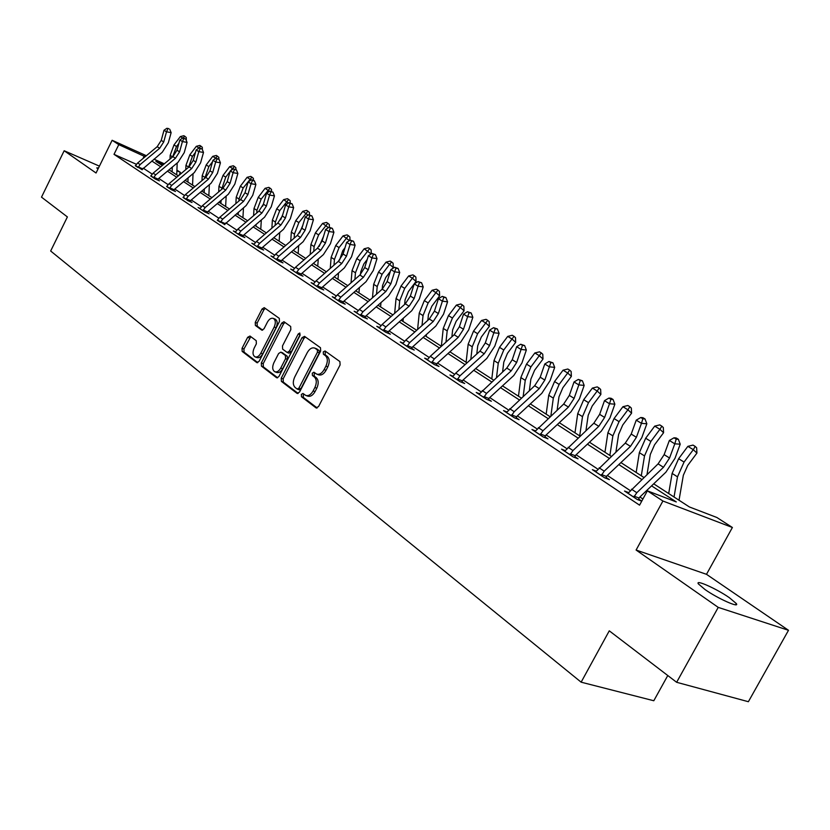 <?xml version="1.0" encoding="UTF-8"?>
<svg xmlns="http://www.w3.org/2000/svg" width="830" height="830" viewBox="0 0 830 830"><rect width="100%" height="100%" fill="white"/><g stroke="black" fill="none" stroke-linecap="round" stroke-linejoin="round"><path stroke-width="1.25" d="M301.342 394.426L301.466 396.74L315.971 407.841L318.554 406.586L340.113 364.899L339.895 361.569L325.049 350.986L323.264 351.899L323.399 354.202L325.298 355.562C327.757 357.927 327.964 361.444 325.931 366.113L324.146 369.568C321.916 373.386 319.425 374.89 316.655 374.091L313.916 372.214L312.288 373.199L312.412 375.502L314.29 376.893C316.718 379.31 316.925 382.838 314.892 387.496L313.118 390.94C310.928 394.707 308.459 396.201 305.731 395.412L302.95 393.451L301.342 394.426M304.029 394.25L303.261 395.122L303.375 397.435L317.164 407.966M326.055 351.692L325.153 352.646L325.298 354.939L327.196 356.298L325.298 355.562M315.026 373.012L314.186 373.915L314.321 376.218L316.199 377.608L314.29 376.893M705.043 589.559C717.794 598.575 740.173 608.546 736.272 603.503L729.373 597.704C716.632 588.771 694.772 579.008 698.393 583.915L705.043 589.559M249.986 336.046L247.651 337.302L242.059 348.289L242.163 351.401L256.74 362.544L259.126 361.299L279.451 321.501L279.305 318.378L264.22 307.65L262.041 309.04L255.256 322.372L255.381 325.464L261.844 330.174L264.023 328.784L267.416 322.133C269.2 319.031 271.161 317.786 273.319 318.398C275.643 319.986 275.923 322.86 274.19 327.03L260.828 353.186C259.074 356.236 257.144 357.46 255.038 356.858C252.694 355.25 252.403 352.345 254.146 348.154L256.356 343.827L256.231 340.705L249.986 336.046M136.39 164.288L114.011 154.339L118.783 144.638L112.133 140.28L146.371 155.718M676.637 682.291L718.24 607.384L788.5 630.302L748.38 701.713L676.637 682.291L609.272 630.831L581.135 682.177L50.661 251.002L67.396 216.931L41.5 197.146L64.169 150.749L96.041 173.003L112.133 140.28M788.5 630.302L706.496 574.318L636.102 550.041L718.24 607.384M636.102 550.041L662.911 501.019L647.369 490.831L676.274 501.922L651.571 485.861M114.011 154.339L639.557 505.159L647.369 490.831M281.245 378.158L281.401 381.395L296.995 393.327L299.516 392.082L320.671 350.997L320.484 347.729L304.527 336.347L302.037 337.654L281.245 378.158L283.144 378.864L283.3 382.101L298.157 393.451M276.525 377.671L261.45 366.144L261.326 362.98L281.702 323.109L283.943 321.708L290.676 326.481L290.832 329.645L282.48 345.954L282.636 349.139L287.19 352.47L289.452 351.069L298.209 333.992L299.806 333.006L300.055 335.32L278.973 376.426L277.096 377.878M99.424 166.135L64.169 150.749M581.135 682.177L653.801 700.748L667.777 675.527M642.918 498.996L639.899 497.004M630.198 490.572L607.332 475.434M597.849 469.158L576.113 454.767M566.828 448.625L546.15 434.93M537.072 428.913L517.381 415.882M508.489 409.989L489.731 397.57M481.016 391.802L463.13 379.953M454.591 374.309L437.524 363.001M429.151 357.46L412.863 346.67M404.646 341.234L389.083 330.931M381.032 325.599L366.155 315.753M358.249 310.513L344.014 301.093M336.254 295.957L322.642 286.941M315.016 281.889L301.985 273.267M294.494 268.308L282.013 260.039M274.647 255.163L262.685 247.247M255.453 242.453L243.979 234.859M236.861 230.149L225.864 222.865M218.861 218.228L208.309 211.235M201.42 206.68L191.294 199.968M184.519 195.486L174.788 189.043M168.117 184.623L158.769 178.44M152.201 174.093L143.216 168.148M641.766 501.102L638.623 499.017M641.725 501.185L637.264 499.504L624.523 491.038L628.725 492.626L658.086 463.877L664.145 454.643L669.354 440.481L674.8 443.822L676.191 439.143L678.359 439.288L676.17 437.96L674.002 437.804L676.191 439.143M596.365 471.191L592.371 469.656L604.582 477.779L609.396 479.615L606.066 477.406M565.355 450.638L561.547 449.165L573.25 456.946L578.053 458.803L574.868 456.687M535.589 430.926L531.957 429.494L543.193 436.964L547.987 438.842L544.926 436.808M507.016 411.981L503.54 410.601L514.33 417.77L519.103 419.669L516.167 417.718M479.553 393.773L476.223 392.434L486.608 399.334L491.36 401.243L488.528 399.365M453.128 376.26L449.943 374.963L459.934 381.603L464.665 383.522L461.947 381.717M427.709 359.4L424.649 358.145L434.266 364.536L438.977 366.455L436.362 364.723M403.214 343.153L400.278 341.939L409.543 348.102L414.232 350.032L411.711 348.361M379.601 327.497L376.789 326.325L385.722 332.27L390.38 334.2L387.952 332.581M356.838 312.391L354.13 311.26L362.752 316.987L367.379 318.917L365.034 317.361M334.853 297.814L332.249 296.715L340.57 302.245L345.176 304.185L342.915 302.68M313.636 283.725L311.126 282.667L319.166 288.01L323.742 289.95L321.552 288.498M293.125 270.124L290.708 269.086L298.478 274.253L303.023 276.193L300.906 274.782M273.288 256.958L270.954 255.962L278.475 260.962L282.988 262.892L280.945 261.533M254.105 244.228L251.853 243.263L259.126 248.097L263.608 250.027L261.626 248.71M235.533 231.902L233.355 230.968L240.399 235.647L244.85 237.567L242.941 236.301M217.553 219.971L224.743 224.66M200.123 208.403L198.09 207.51L204.699 211.909L209.087 213.829L207.293 212.636M183.233 197.187L187.673 200.59L192.031 202.499L190.288 201.337M166.84 186.314L171.156 189.614L175.483 191.512L173.792 190.392M150.946 175.763L155.137 178.958L159.433 180.857L157.783 179.757M135.508 165.512L142.169 169.766M176.925 170.129L180.421 172.381L176.894 170.793M178.907 175.421L180.421 172.381M653.698 483.828L689.408 506.964L716.85 517.484L732.392 527.486L662.911 501.019M706.496 574.318L732.392 527.486M153.986 159.153L164.33 163.811M145.177 156.714L118.783 144.638M641.715 479.46L618.817 464.572M609.178 458.316L587.412 444.164M577.981 438.033L557.283 424.576M548.049 418.579L528.337 405.766M519.289 399.884L500.511 387.683M491.661 381.925L473.754 370.284M465.07 364.64L447.993 353.538M439.475 348.009L423.176 337.416M414.824 331.979L399.251 321.864M391.055 316.531L376.177 306.861M368.126 301.632L353.902 292.378M345.996 287.242L332.384 278.403M324.623 273.35L311.592 264.884M303.967 259.925L291.496 251.812M283.995 246.946L272.043 239.175M264.666 234.382L253.212 226.932M245.96 222.222L234.973 215.084M227.845 210.447L217.304 203.589M210.281 199.034L200.175 192.456M193.266 187.964L183.554 181.656M176.749 177.236L167.432 171.177M160.73 166.82L151.776 160.999M163.292 164.672L155.864 161.331L162.306 165.502M169.009 169.849L178.346 175.898M185.152 180.307L194.874 186.605M201.794 191.087L211.92 197.644M218.944 202.198L229.495 209.025M236.643 213.652L247.641 220.78M254.903 225.48L266.368 232.919M273.755 237.702L285.717 245.452M293.229 250.318L305.72 258.4M313.356 263.349L326.398 271.804M334.168 276.836L347.801 285.665M355.707 290.791L369.952 300.014M378.013 305.233L392.901 314.881M401.118 320.204L416.702 330.299M425.064 335.714L441.384 346.286M449.912 351.816L467 362.886M475.694 368.52L493.622 380.13M502.492 385.877L521.292 398.047M530.339 403.909L550.072 416.702M559.316 422.688L580.035 436.113M589.476 442.224L611.264 456.344M620.913 462.59L643.841 477.437M142.988 158.53L144.202 156.082M98.5 167.992L96.768 167.878L98.002 169.009M306.042 395.526L307.65 396.107C310.379 396.896 312.837 395.412 315.026 391.646L313.118 390.94M316.199 377.608C318.627 380.026 318.834 383.553 316.801 388.212L315.026 391.646M316.904 374.185L318.554 374.818C321.324 375.617 323.825 374.112 326.045 370.294L324.146 369.568M327.196 356.298C329.655 358.664 329.863 362.181 327.829 366.839L326.045 370.294M305.399 336.97L303.915 338.401L283.144 378.864M297.161 389.021L298.925 388.15L317.465 352.138L317.33 349.855L314.705 348.071C311.966 347.282 309.486 348.787 307.276 352.594L294.692 377.079C292.689 381.655 292.865 385.141 295.231 387.548L297.161 389.021M297.576 389.177L299.236 389.82L300.823 388.845L298.925 388.15M316.406 348.735L319.218 350.592L319.353 352.875L300.823 388.845M277.645 377.775L263.338 366.85L261.45 366.144M285.012 322.434L283.57 323.856L263.203 363.675L263.338 366.85M288.871 353.082L291.33 351.796L300.087 334.739L298.209 333.992M273.838 362.845C272.053 367.119 272.375 370.087 274.803 371.747C276.981 372.369 278.963 371.135 280.748 368.053L285.541 358.695L285.385 355.489L280.831 352.148L278.6 353.538L273.838 362.845M275.021 371.83L276.701 372.452C278.88 373.075 280.851 371.84 282.636 368.759L280.748 368.053M282.408 352.802L287.273 356.215L287.429 359.421L282.636 368.759M255.225 356.931L256.916 357.564C259.022 358.166 260.952 356.942 262.705 353.902L260.828 353.186M273.319 318.398L275.187 319.135C277.511 320.733 277.801 323.607 276.058 327.767L262.705 353.902M265.299 308.387L263.899 309.787L257.113 323.098L257.238 326.19L262.664 330.164M250.826 336.669L243.927 348.994L244.041 352.096L257.829 362.637M679.023 500.231L683.339 475.268L687.707 465.454L696.92 453.097L693.289 449.684L684.055 462.071L677.498 476.835L674.033 497.004M695.198 446.416L693.289 449.684L687.852 446.353L693.019 445.098L695.198 446.416L696.65 447.795L696.92 453.097M687.852 446.353L678.639 458.71L672.113 473.422L668.69 493.539M633.798 497.201L636.807 492.709L663.471 467.28L669.551 458.025L674.8 443.822L680.216 444.185L674.977 458.347L665.888 472.197L639.308 497.564L638.436 499.951M628.725 492.626L627.957 493.311M634.027 496.153L638.913 497.99M680.216 444.185L678.359 439.288M674.002 437.804L669.354 440.481M647.047 474.376L650.305 454.446L654.548 444.818L663.575 432.721L659.923 429.307L650.865 441.446L644.505 455.929L641.289 475.787M661.852 426.163L659.923 429.307L654.704 426.122L659.767 424.887L661.852 426.163L663.315 427.523L663.575 432.721M654.704 426.122L645.678 438.219L639.349 452.661L636.164 472.467M615.922 451.945L618.62 434.474L622.728 425.012L631.589 413.174L627.916 409.781L619.045 421.65L612.862 435.885L609.874 455.431M629.866 406.721L627.916 409.781L622.915 406.721L627.864 405.507L629.866 406.721L631.329 408.09L631.589 413.174M622.915 406.721L614.065 418.559L607.913 432.741L604.956 452.246M601.262 475.569L604.219 471.17L630.458 446.374L636.403 437.306L641.455 423.352L636.247 420.156L631.215 434.069L636.403 437.306M631.215 434.069L625.291 443.106L595.66 471.845M642.856 418.797L645.014 418.963L642.928 417.698L640.77 417.521L642.856 418.797L641.455 423.352L646.85 423.767L641.798 437.68L632.906 451.24L606.751 475.995L605.9 478.277M601.491 474.542L606.367 476.41M646.85 423.767L645.014 418.963M640.77 417.521L636.247 420.156M570.065 454.83L572.97 450.534L598.793 426.33L604.614 417.449L609.5 403.733L604.499 400.662L599.644 414.336L604.614 417.449M599.644 414.336L593.844 423.196L564.691 451.25M610.911 399.292L613.059 399.479L611.046 398.265L608.898 398.078L610.911 399.292L609.5 403.733L614.864 404.189L609.988 417.864L601.283 431.154L575.532 455.307L574.702 457.506M570.293 453.823L575.159 455.712M614.864 404.189L613.059 399.479M608.898 398.078L604.499 400.662M585.97 430.563L588.2 415.301L592.195 406.005L600.879 394.406L597.195 391.023L588.491 402.654L582.494 416.639L579.703 435.895M599.167 388.067L597.195 391.023L592.392 388.087L597.237 386.894L599.167 388.067L600.64 389.426L600.879 394.406M592.392 388.087L583.708 399.687L577.732 413.62L574.983 432.835M557.138 410.134L558.964 396.875L562.844 387.735L571.372 376.364L567.678 373.012L559.14 384.415L553.309 398.141L550.871 415.944M569.671 370.139L567.678 373.012L563.062 370.19L567.813 369.018L569.671 370.139L571.133 371.487L571.372 376.364M563.062 370.19L554.544 381.551L548.734 395.246L546.171 414.17M529.364 390.608L530.858 379.154L534.634 370.18L542.996 359.027L539.303 355.686L530.92 366.86L525.245 380.368L523.191 396.294M541.305 352.906L539.303 355.686L534.852 352.968L539.521 351.827L541.305 352.906L542.779 354.244L542.996 359.027M534.852 352.968L526.5 364.111L520.846 377.577L518.47 396.221M540.133 434.93L542.986 430.729L568.415 407.094L574.111 398.379L578.832 384.913L574.028 381.966L569.339 395.402L574.111 398.379M569.339 395.402L563.663 404.075L534.976 431.496M580.243 380.586L582.38 380.783L578.323 379.414L580.243 380.586L578.832 384.913L584.164 385.4L579.454 398.836L570.936 411.867L545.59 435.46L544.76 437.576M540.361 433.955L545.217 435.854M584.164 385.4L582.38 380.783M578.323 379.414L574.028 381.966M511.394 415.82L514.206 411.711L539.241 388.616L544.812 380.078L549.377 366.829L544.771 363.997L540.226 377.204L544.812 380.078M540.226 377.204L534.676 385.722L506.445 412.531M550.798 362.617L552.925 362.824L548.952 361.486L550.798 362.617L549.377 366.829L554.689 367.358L550.124 380.565L541.783 393.347L516.82 416.39L516.011 418.445M511.622 414.865L516.457 416.785M554.689 367.358L552.925 362.824M548.952 361.486L544.771 363.997M483.776 397.456L486.536 393.43L511.197 370.854L516.654 362.482L521.074 349.451L516.634 346.733L512.245 359.722L516.654 362.482M512.245 359.722L506.798 368.074L479.014 394.292M522.506 345.342L524.612 345.571L520.721 344.253L522.506 345.342L521.074 349.451L526.345 350.021L521.935 363.011L513.76 375.544L489.181 398.078L488.382 400.05M484.004 396.522L488.818 398.452M526.345 350.021L524.612 345.571M520.721 344.253L516.634 346.733M457.216 379.798L459.934 375.855L484.222 353.777L489.565 345.55L493.85 332.747L489.586 330.122L485.322 342.904L489.565 345.55M485.322 342.904L479.989 351.1L455.763 373.095L452.63 376.747M495.282 328.721L497.377 328.96L493.57 327.684L495.282 328.721L493.85 332.747L499.089 333.338L494.815 346.11L486.805 358.415L462.59 380.451L461.802 382.36M457.444 378.885L462.227 380.825M499.089 333.338L497.377 328.96M493.57 327.684L489.586 330.122M431.652 362.803L434.318 358.934L458.253 337.333L463.493 329.261L467.643 316.655L463.534 314.134L459.405 326.709L463.493 329.261M459.405 326.709L454.176 334.749L430.303 356.278L427.243 359.867M469.075 312.734L471.16 312.983L467.425 311.727L469.075 312.734L467.643 316.655L472.851 317.278L468.701 329.852L460.847 341.919L436.995 363.488L436.227 365.335M431.88 361.901L436.642 363.851M472.851 317.278L471.16 312.983M467.425 311.727L463.534 314.134M407.032 346.432L409.657 342.634L433.229 321.49L438.375 313.564L442.4 301.166L438.437 298.738L434.443 311.105L438.375 313.564M434.443 311.105L429.307 319L405.787 340.082L402.778 343.599M443.832 297.327L445.907 297.586L442.245 296.362L443.832 297.327L442.4 301.166L447.567 301.809L443.552 314.176L435.843 326.034L412.334 347.148L411.576 348.942M407.25 345.55L411.991 347.5M447.567 301.809L445.907 297.586M442.245 296.362L438.437 298.738M383.294 330.651L385.877 326.927L409.117 306.218L414.17 298.437L418.071 286.226L414.253 283.881L410.373 296.061L414.17 298.437M410.373 296.061L405.331 303.822L382.142 324.468L379.227 327.881L383.304 330.599M419.503 282.48L421.557 282.75L417.978 281.546L419.503 282.48L418.071 286.226L423.207 286.9L419.295 299.07L411.742 310.721L388.565 331.398L387.828 333.131M383.512 329.79L388.233 331.741M423.207 286.9L421.557 282.75M417.978 281.546L414.253 283.881M360.407 315.431L362.949 311.779L385.857 291.486L390.816 283.839L394.603 271.825L390.92 269.563L387.143 281.546L390.816 283.839M387.143 281.546L382.205 289.172L359.349 309.403L356.444 312.796M396.035 268.152L398.068 268.432L394.561 267.25L396.035 268.152L394.603 271.825L399.697 272.51L395.91 284.503L388.492 295.947L365.646 316.199L364.91 317.89M360.625 314.591L365.304 316.541M399.697 272.51L398.068 268.432M394.561 267.25L390.92 269.563M338.308 300.74L340.819 297.161L363.405 277.272L368.271 269.75L371.954 257.923L368.396 255.733L364.733 267.54L368.271 269.75M364.733 267.54L359.878 275.041L337.343 294.858L334.49 298.198M373.386 254.322L375.409 254.613L371.954 253.451L373.386 254.322L371.954 257.923L377.007 258.628L373.324 270.435L366.04 281.681L343.516 301.539L342.79 303.178M338.526 299.91L343.184 301.871M377.007 258.628L375.409 254.613M371.954 253.451L368.396 255.733M316.977 286.558L319.446 283.04L341.721 263.535L346.494 256.148L350.073 244.487L346.639 242.381L343.081 254.011L346.494 256.148M343.081 254.011L338.308 261.377L316.085 280.82L313.284 284.109M351.505 240.97L353.507 241.26L350.125 240.129L351.505 240.97L350.073 244.487L355.095 245.213L351.515 256.844L344.357 267.903L322.144 287.377L321.438 288.975M317.195 285.748L321.822 287.709M355.095 245.213L353.507 241.26M350.125 240.129L346.639 242.381M296.362 272.852L298.79 269.397L320.764 250.266L325.453 243.003L328.939 231.518L325.619 229.474L322.154 240.928L325.453 243.003M322.154 240.928L317.465 248.18L295.542 267.25L292.793 270.476M330.361 228.074L332.353 228.364L329.033 227.254L330.361 228.074L328.939 231.518L333.919 232.255L330.433 243.709L323.41 254.592L301.498 273.693L300.792 275.249M296.58 272.053L301.176 274.014M333.919 232.255L332.353 228.364M329.033 227.254L325.619 229.474M276.432 259.603L278.828 256.2L300.491 237.432L305.108 230.284L308.501 218.975L305.284 216.993L301.913 228.292L305.108 230.284M301.913 228.292L297.306 235.419L275.685 254.125L272.977 257.31M309.922 215.593L311.893 215.893L308.636 214.804L309.922 215.593L308.501 218.975L313.439 219.722L310.046 231.01L303.137 241.717L281.526 260.454L280.841 261.969M276.639 258.815L281.214 260.776M313.439 219.722L311.893 215.893M308.636 214.804L305.284 216.993M257.155 246.78L259.51 243.439L280.893 225.023L285.427 217.989L288.726 206.836L285.613 204.927L282.335 216.049L285.427 217.989M282.335 216.049L277.811 223.073L256.47 241.437L253.814 244.56L257.165 246.728M290.147 203.516L292.098 203.827L288.892 202.759L290.147 203.516L288.726 206.836L293.633 207.604L290.324 218.726L283.538 229.256L262.207 247.651L261.533 249.125M257.362 246.012L261.896 247.963M293.633 207.604L292.098 203.827M288.892 202.759L285.613 204.927M238.49 234.371L240.814 231.093L261.917 213.009L266.378 206.079L269.584 195.081L266.575 193.234L263.38 204.201L266.378 206.079M263.38 204.201L258.929 211.111L237.868 229.153L235.253 232.224M270.995 191.834L272.945 192.155L269.792 191.097L270.995 191.834L269.584 195.081L274.45 195.859L271.234 206.836L264.552 217.201L243.512 235.264L242.837 236.695M238.698 233.614L243.2 235.564M274.45 195.859L272.945 192.155M269.792 191.097L266.575 193.234M220.417 222.357L222.71 219.13L243.532 201.368L247.921 194.542L251.054 183.71L248.139 181.915L245.016 192.736L247.921 194.542M245.016 192.736L240.638 199.532L219.857 217.253L217.284 220.272L220.427 222.305M253.212 180.12L251.293 179.809L252.455 180.525L254.385 180.836L253.212 180.12M252.455 180.525L251.054 183.71L255.879 184.499L252.745 195.309L246.168 205.518L224.847 224.235M220.624 221.61L225.096 223.561M255.879 184.499L254.385 180.836M251.293 179.809L248.139 181.915M202.904 210.716L205.166 207.542L225.719 190.091L230.035 183.368L233.095 172.681L230.263 170.949L227.223 181.614L230.035 183.368M227.223 181.614L222.917 188.306L202.406 205.716L199.874 208.693M234.496 169.559L236.405 169.88L233.355 168.864L234.496 169.559L233.095 172.681L237.878 173.48L234.817 184.146L228.354 194.199L207.853 211.629L207.199 212.999M203.111 209.99L207.552 211.93M237.878 173.48L236.405 169.88M233.355 168.864L230.263 170.949M209.969 170.835L205.736 177.433L185.484 194.542L183.015 197.436L185.941 199.387L188.161 196.305L208.454 179.156L212.698 172.536L215.686 161.995L212.937 160.315L209.969 170.835L212.698 172.536M217.076 158.924L218.975 159.246L215.976 158.25L217.076 158.924L215.686 161.995L220.427 162.804L217.45 173.325L211.079 183.222L190.838 200.352L190.195 201.69M186.138 198.712L190.547 200.642M220.427 162.804L218.975 159.246M215.976 158.25L212.937 160.315M502.596 371.923L503.8 362.098L507.483 353.279L515.689 342.344L511.996 339.014L503.769 349.98L498.249 363.25L496.516 377.474M514.009 336.316L511.996 339.014L507.721 336.409L512.286 335.279L514.009 336.316L515.482 337.654L515.689 342.344M507.721 336.409L499.504 347.334L494.016 360.573L491.796 378.947M476.783 354.005L477.748 345.685L481.327 337.001L489.399 326.273L485.706 322.974L477.613 333.722L472.239 346.774L470.797 359.452M487.718 320.349L485.706 322.974L481.576 320.453L486.069 319.343L487.718 320.349L489.192 321.677L489.399 326.273M481.576 320.453L473.515 331.17L468.162 344.191L466.107 362.305M451.883 336.814L452.641 329.852L456.137 321.314L464.053 310.783L460.37 307.505L452.423 318.056L447.183 330.9L445.969 342.147M462.393 304.963L460.37 307.505L456.396 305.077L460.795 303.988L462.393 304.963L463.866 306.27L464.053 310.783M456.396 305.077L448.47 315.608L443.251 328.41L441.353 346.266M450.223 352.013L450.285 351.474M427.844 320.318L428.436 314.591L431.839 306.187L439.62 295.854L435.937 292.596L428.135 302.96L423.03 315.587L422.014 325.536M437.97 290.116L435.937 292.596L432.108 290.251L436.435 289.182L437.97 290.116L439.433 291.423L439.62 295.854M432.108 290.251L424.317 300.585L419.233 313.19L417.594 329.5M426.195 336.451L426.381 334.532M404.625 304.454L405.071 299.869L408.391 291.6L416.048 281.443L412.365 278.206L404.698 288.384L399.707 300.823L398.877 309.569M414.398 275.799L412.365 278.206L408.671 275.944L412.915 274.896L414.398 275.799L415.872 277.096L416.048 281.443M408.671 275.944L401.014 286.091L396.055 298.499L394.655 313.325M402.986 321.418L403.297 318.253M382.194 289.193L382.516 285.644L385.753 277.5L390.328 271.441M392.507 268.557L393.275 267.53L389.612 264.314L382.059 274.315L377.204 286.558L376.519 294.204M391.646 261.969L389.612 264.314L386.043 262.135L390.214 261.097L391.646 261.969L393.109 263.255L393.275 267.53M386.043 262.135L378.511 272.105L373.666 284.317L372.473 297.783M380.586 306.903L380.97 302.608M360.5 274.46L360.718 271.908L363.872 263.888L367.244 259.427M371.155 253.97L364.173 248.782L368.271 247.765L369.661 248.606L371.124 249.892L371.28 253.887M369.661 248.606L360.199 260.724L355.458 272.78L354.898 279.42M364.173 248.782L356.765 258.587L352.045 270.611L351.028 282.823M358.934 292.876L359.39 287.554M339.522 260.205L342.738 250.733L345 247.734M349.43 240.576L343.039 235.886L347.075 234.88L348.413 235.699L349.866 236.965L349.99 240.223M348.413 235.699L339.076 247.579L334.438 259.458L333.992 265.164M343.039 235.886L335.745 245.514L331.129 257.362L330.278 268.412M337.997 279.316L338.495 273.039M319.218 246.386L323.544 236.343M328.441 227.638L322.59 223.405L326.564 222.419L329.303 224.463L329.406 227.316M327.85 223.208L318.637 234.88L314.103 246.572L313.75 251.417M322.59 223.405L315.421 232.877L310.908 244.549L310.192 254.52M317.745 266.202L318.274 259.064M299.568 232.971L302.826 225.241M308.138 215.136L302.805 211.328L306.706 210.353L309.403 212.366L309.497 214.939M307.961 211.121L298.862 222.585L294.432 234.102L294.152 238.148M302.805 211.328L295.75 220.645L291.33 232.141L290.728 241.115M298.146 253.503L298.696 245.576M280.633 219.784L282.781 214.514M288.487 203.028L283.652 199.636L287.491 198.681L290.137 200.653L290.22 202.966M288.705 199.418L279.71 210.675L275.373 222.035L275.166 225.345M283.652 199.636L276.701 208.807L272.375 220.137L271.877 228.177M274.419 237.121L274.357 238.096M279.16 241.198L279.72 232.556M262.622 206.214L263.183 204.823M269.46 191.325L265.092 188.306L268.868 187.362L271.472 189.313L271.545 191.388M270.041 188.078L261.16 199.138L256.916 210.343L256.771 212.968M265.092 188.306L258.244 197.333L254.011 208.496L253.596 215.675M256.097 224.463L255.993 226.196M260.765 229.288L261.315 219.971M251.023 179.986L247.101 177.319L250.816 176.396L253.389 178.315L253.451 180.266M251.957 177.091L243.18 187.964L239.03 199.003L238.926 200.995M247.101 177.319L240.358 186.21L236.218 197.218L235.876 203.589M238.314 212.221L238.189 214.659M242.931 217.73L243.481 207.822M233.157 168.998L229.651 166.674L233.313 165.761L235.845 167.65L235.907 169.569M234.423 166.436L230.636 170.7M230.159 171.333L225.75 177.122L221.62 189.416M229.651 166.674L223.011 175.421L218.954 186.283L218.684 191.906M221.071 200.393L220.915 203.475M225.636 206.525L226.165 196.056M215.841 158.343L212.729 156.341L216.329 155.438L218.819 157.295L218.881 159.194M217.408 156.092L214.368 159.35M212.532 161.757L208.838 166.612L204.823 178.201M212.729 156.341L206.182 164.952L202.209 175.669L201.991 180.598M204.336 188.939L204.159 192.622M208.849 195.652L209.368 184.675M193.245 160.377L189.064 166.872L169.071 183.689L166.643 186.553L169.476 188.441L171.665 185.412L191.699 168.542L195.89 162.026L198.795 151.631L196.139 149.991L193.245 160.377L195.89 162.026M200.186 148.612L202.064 148.944L199.117 147.968L200.186 148.612L198.795 151.631L203.506 152.44L200.59 162.825L194.324 172.578L174.341 189.416L173.709 190.734M169.673 187.777L174.051 189.707M203.506 152.44L202.064 148.944M199.117 147.968L196.139 149.991M199.034 148.02L196.305 146.319L199.854 145.426L202.302 147.252L202.375 149.711M200.891 146.059L198.567 148.342M195.455 152.429L192.425 156.403L188.514 167.349M196.305 146.319L189.842 154.805L185.951 165.367L185.775 169.642M188.078 177.848L187.902 182.081M192.56 185.1L193.048 173.657M153.498 177.869L155.667 174.84L175.452 158.26L179.571 151.838L182.413 141.567L179.83 139.99L176.998 150.23L179.571 151.838M176.998 150.23L172.889 156.631L153.145 173.169L150.728 176.022L153.509 177.817M183.793 138.61L185.661 138.942L182.756 137.977L183.793 138.61L182.413 141.567L187.072 142.397L184.239 152.637L178.066 162.244L158.323 178.813L157.7 180.089M153.695 177.174L158.042 179.093M187.072 142.397L185.661 138.942M182.756 137.977L179.83 139.99M182.704 138.019L180.349 136.577L183.845 135.705L184.862 136.317L186.252 137.5L186.356 140.644M178.907 143.331L176.489 146.495L172.671 156.818M180.349 136.577L173.978 144.939L170.171 155.366L170.036 159.028M169.652 169.31L169.621 170.233M172.287 167.1L172.101 171.851M176.738 174.85L177.195 162.981M184.862 136.317L182.984 138.019M137.988 167.556L140.135 164.579L159.671 148.269L163.728 141.94L166.508 131.804L163.998 130.269L161.238 140.374L163.728 141.94M161.238 140.374L157.192 146.692L137.687 162.96L135.3 165.772M168.729 128.619L166.872 128.287L168.729 128.619M167.878 128.899L166.508 131.804L171.136 132.634L168.355 142.739L162.286 152.222L142.262 169.403M138.185 166.872L142.501 168.791M171.136 132.634L169.725 129.231M166.872 128.287L163.998 130.269M303.375 397.435L301.466 396.74M325.298 354.939L323.399 354.202M314.321 376.218L312.412 375.502M316.801 388.212L314.892 387.496M327.829 366.839L325.931 366.113M316.614 408.07L315.971 407.841M303.915 338.401L302.037 337.654M297.596 393.545L296.995 393.327M283.3 382.101L281.401 381.395M319.353 352.875L317.465 352.138M319.218 350.592L317.33 349.855M317.247 349.171L315.358 348.434M263.203 363.675L261.326 362.98M283.57 323.856L281.702 323.109M291.33 351.796L289.452 351.069M287.429 359.421L285.541 358.695M287.273 356.215L285.385 355.489M282.916 352.989L281.028 352.273M276.058 327.767L274.19 327.03M257.238 326.19L255.381 325.464M257.113 323.098L255.256 322.372M263.899 309.787L262.041 309.04M257.269 362.741L256.74 362.544M244.041 352.096L242.163 351.401M243.927 348.994L242.059 348.289M249.519 338.018L247.651 337.302M684.055 462.071L678.639 458.71M677.498 476.835L672.113 473.422M627.999 493.269L633.809 497.139M658.086 463.877L663.471 467.28M664.145 454.643L669.551 458.025M631.495 489.192L636.807 492.709M650.865 441.446L645.678 438.219M644.505 455.929L639.349 452.661M619.045 421.65L614.065 418.559M612.862 435.885L607.913 432.741M595.701 471.803L601.273 475.497M625.291 443.106L630.458 446.374M599.115 467.809L604.219 471.17M564.732 451.209L570.075 454.767M593.844 423.196L598.793 426.33M568.083 447.297L572.97 450.534M588.491 402.654L583.708 399.687M582.494 416.639L577.732 413.62M559.14 384.415L554.544 381.551M553.309 398.141L548.734 395.246M530.92 366.86L526.5 364.111M525.245 380.368L520.846 377.577M535.018 431.455L540.154 434.868M563.663 404.075L568.415 407.094M538.297 427.626L542.986 430.729M506.487 412.489L511.415 415.757M534.676 385.722L539.241 388.616M509.693 408.733L514.206 411.711M479.055 394.25L483.797 397.404M506.798 368.074L511.197 370.854M482.209 390.567L486.536 393.43M452.672 376.706L457.226 379.735M479.989 351.1L484.222 353.777M455.763 373.095L459.934 375.855M427.274 359.826L431.662 362.741M454.176 334.749L458.253 337.333M430.303 356.278L434.318 358.934M402.809 343.558L407.042 346.369M429.307 319L433.229 321.49M405.787 340.082L409.657 342.634M405.331 303.822L409.117 306.218M382.142 324.468L385.877 326.927M356.485 312.765L360.417 315.379M382.205 289.172L385.857 291.486M359.349 309.403L362.949 311.779M334.521 298.167L338.329 300.688M359.878 275.041L363.405 277.272M337.343 294.858L340.819 297.161M313.325 284.068L316.987 286.506M338.308 261.377L341.721 263.535M316.085 280.82L319.446 283.04M292.824 270.445L296.372 272.8M317.465 248.18L320.764 250.266M295.542 267.25L298.79 269.397M273.018 257.269L276.442 259.551M297.306 235.419L300.491 237.432M275.685 254.125L278.828 256.2M277.811 223.073L280.893 225.023M256.47 241.437L259.51 243.439M235.284 232.193L238.501 234.33M258.929 211.111L261.917 213.009M237.868 229.153L240.814 231.093M240.638 199.532L243.532 201.368M219.857 217.253L222.71 219.13M199.895 208.662L202.914 210.664M222.917 188.306L225.719 190.091M202.406 205.716L205.166 207.542M205.736 177.433L208.454 179.156M185.484 194.542L188.161 196.305M503.769 349.98L499.504 347.334M498.249 363.25L494.016 360.573M477.613 333.722L473.515 331.17M472.239 346.774L468.162 344.191M452.423 318.056L448.47 315.608M447.183 330.9L443.251 328.41M428.135 302.96L424.317 300.585M423.03 315.587L419.233 313.19M404.698 288.384L401.014 286.091M399.707 300.823L396.055 298.499M382.059 274.315L378.511 272.105M377.204 286.558L373.666 284.317M360.199 260.724L356.765 258.587M355.458 272.78L352.045 270.611M339.076 247.579L335.745 245.514M334.438 259.458L331.129 257.362M318.637 234.88L315.421 232.877M314.103 246.572L310.908 244.549M298.862 222.585L295.75 220.645M294.432 234.102L291.33 232.141M279.71 210.675L276.701 208.807M275.373 222.035L272.375 220.137M261.16 199.138L258.244 197.333M256.916 210.343L254.011 208.496M243.18 187.964L240.358 186.21M239.03 199.003L236.218 197.218M225.75 177.122L223.011 175.421M221.683 188.016L218.954 186.283M208.838 166.612L206.182 164.952M204.854 177.35L202.209 175.669M189.064 166.872L191.699 168.542M169.071 183.689L171.665 185.412M192.425 156.403L189.842 154.805M188.524 166.996L185.951 165.367M172.889 156.631L175.452 158.26M153.145 173.169L155.667 174.84M176.489 146.495L173.978 144.939M172.578 156.901L170.171 155.366M135.321 165.73L137.998 167.515M157.192 146.692L159.671 148.269M137.687 162.96L140.135 164.579M736.272 603.503L735.556 604.779M299.236 389.82L297.327 389.114M316.604 348.808L314.705 348.071M289.079 353.196L287.19 352.47M282.708 352.875L280.831 352.148"/></g></svg>
